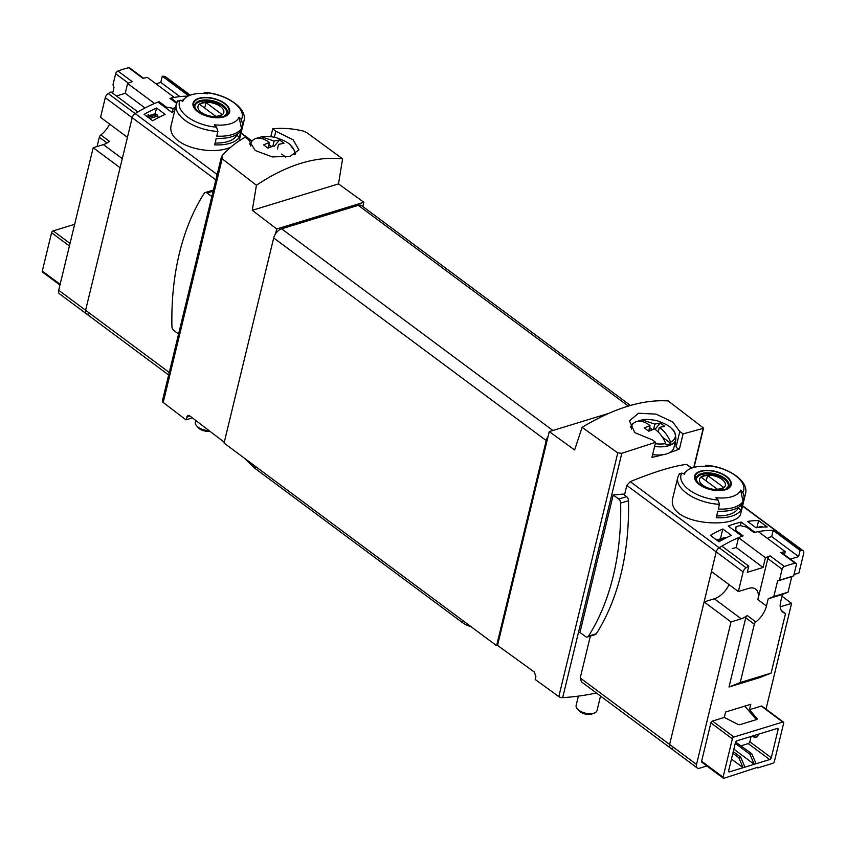 <?xml version="1.0" encoding="UTF-8"?>
<svg xmlns="http://www.w3.org/2000/svg" width="846" height="846" viewBox="0 0 846 846"><rect width="100%" height="100%" fill="white"/><g stroke="black" fill="none" stroke-linecap="round" stroke-linejoin="round"><path stroke-width="1.27" d="M694.037 467.373L703.544 428.097L668.234 400.951C642.971 399.238 614.249 408.036 582.08 427.346L617.781 452.896L558.825 696.596A3.447 1.724 13.6 0 0 562.685 697.654A185.887 93.261 13.6 0 0 596.367 692.959M558.825 696.596L535.211 679.497L535.909 676.599L534.281 672.02L497.533 645.403L548.081 436.473A8.608 4.812 126.6 0 0 546.23 440.565L496.602 645.688L224.063 443.071L273.692 237.948A8.608 4.812 126.6 0 1 275.542 233.845L276.716 228.98L363.875 202.279L362.839 206.54M608.507 413.44L549.255 431.597L574.635 449.966L582.08 427.346M549.255 431.597L548.081 436.473M363.875 202.279L338.506 183.899L342.588 158.847C315.78 155.992 287.058 164.79 256.423 185.242L222.17 158.773L221.906 155.992L221.43 156.901L162.379 400.93A3.447 1.724 13.6 0 0 163.215 402.474L185.951 419.838L192.359 417.871M794.003 574.487L798.941 572.975L803.7 553.316A4.304 2.411 126.6 0 0 803.171 550.809L776.268 530.812A4.304 2.411 126.6 0 0 775.475 530.527A129.089 72.185 126.6 0 0 755.002 532.303L741.233 522.077A129.089 72.185 126.6 0 0 728.247 526.053L742.016 536.279A129.089 72.185 126.6 0 0 719.195 547.764A4.304 2.411 126.6 0 0 716.213 551.878L669.62 744.459A6.028 3.373 126.6 0 0 670.349 747.97A6.028 3.373 126.6 0 0 672.718 748.192M767.195 526.973A129.089 72.185 126.6 0 0 756.123 527.809L747.536 521.422A129.089 72.185 126.6 0 1 758.608 520.586L767.195 526.973M731.399 535.381A129.089 72.185 126.6 0 0 718.984 541.747L710.397 535.359A129.089 72.185 126.6 0 1 722.801 528.993L731.399 535.381M174.562 111.312A129.089 72.185 -53.4 0 0 171.77 112.338L158.001 102.102A129.089 72.185 126.6 0 0 135.18 113.586A4.304 2.411 126.6 0 0 132.198 117.689A4.304 2.411 -53.4 0 1 135.18 113.586A129.089 72.185 -53.4 0 1 137.877 111.936L110.974 91.939A129.089 72.185 -53.4 0 0 108.277 93.578L217.147 174.519M187.918 96.19A129.089 72.185 126.6 0 0 170.987 98.125L176.888 102.514M230.905 147.088C210.464 156.838 164.526 145.131 171.505 123.981L176.222 104.492A34.855 17.491 -166.4 0 0 217.898 131.458L216.565 127.175A127.936 84.441 -107 0 0 214.324 124.785A29.293 14.699 -166.4 0 0 216.185 124.965A29.293 14.699 -166.4 0 0 239.058 117.203A127.936 84.441 73 0 1 241.3 119.593L242.622 123.886L241.491 128.56A34.855 17.491 -166.4 0 1 216.766 136.143L217.898 131.458M182.683 100.23A129.089 72.185 126.6 0 0 181.266 100.431L181.911 100.907M144.127 114.369L152.714 120.756A129.089 72.185 126.6 0 1 165.129 114.39L156.542 108.002A129.089 72.185 126.6 0 0 144.127 114.369M221.906 155.992C228.896 148.082 236.669 141.832 245.234 137.242L248.502 139.569L255.259 150.525L272.327 156.933L290.178 156.256L298.913 149.901L293.192 139.844L275.817 131.204L274.379 137.137M342.588 158.847L307.013 132.78L303.312 131.056C292.716 128.529 282.511 127.788 272.719 128.814L270.847 136.566M691.848 468.05L686.518 464.401C673.12 466.072 654.36 471.825 630.249 481.638L626.812 485.414L624.475 495.09M590.36 636.086L580.229 677.995L581.361 681.717M693.752 467.447L703.206 428.362L683.082 433.903L679.433 448.983A185.887 93.261 13.6 0 1 669.746 452.599M683.082 433.903L679.814 431.545L672.697 421.953L655.999 414.117L638.508 413.239L629.487 420.832L634.807 432.655L652.499 439.92L655.587 442.321L651.938 457.411A185.887 93.261 13.6 0 0 662.852 454.714M655.587 442.321L621.799 453.297L617.781 452.896M613.213 494.963L579.954 632.438L585.485 636.552A3.87 2.559 -107 0 0 587.41 636.996A3.87 2.559 -107 0 0 588.467 636.15A246.556 162.728 -107 0 0 620.657 503.095A3.87 2.559 -107 0 0 618.743 499.077L613.213 494.963A185.887 93.261 -166.4 0 0 623.079 494.053L626.6 496.665A3.87 2.559 -107 0 1 628.504 500.695A246.556 162.728 -107 0 1 596.314 633.749A3.87 2.559 -107 0 1 595.267 634.585L587.41 636.996M242.622 123.886A34.855 17.491 -166.4 0 0 243.965 120.883C247.656 107.897 225.66 93.631 204.161 92.383L204.975 92.595A127.936 84.441 73 0 1 207.513 93.758A29.293 14.699 -166.4 0 0 185.242 97.988L181.901 100.917M185.242 97.988A29.293 14.699 -166.4 0 0 182.789 101.33A127.936 84.441 -107 0 0 180.24 100.166L177.565 101.478M239.058 117.203L241.491 128.56M224.835 103.455A18.802 9.433 -166.4 0 1 228.801 113.734A18.802 9.433 -166.4 0 1 214.704 117.668A18.802 9.433 -166.4 0 1 193.85 101.446A18.802 9.433 -166.4 0 1 224.835 103.455M239.386 137.242A34.855 17.491 -166.4 0 1 214.662 144.825L216.238 138.31A34.855 17.491 -166.4 0 0 240.962 130.739L239.386 137.242L236.711 135.254A31.408 15.757 -166.4 0 1 215.096 143.016M719.46 504.353L718.138 500.06A127.936 84.441 -107 0 0 715.896 497.67A29.293 14.699 -166.4 0 0 717.746 497.85A29.293 14.699 -166.4 0 0 740.62 490.098A127.936 84.441 73 0 1 742.862 492.488L744.184 496.771L743.052 501.456A34.855 17.491 -166.4 0 1 718.328 509.028L719.46 504.353A34.855 17.491 -166.4 0 1 677.783 477.377L673.067 496.866M740.62 490.098L743.052 501.456M705.723 465.289L706.537 465.48A127.936 84.441 73 0 1 709.075 466.643A29.293 14.699 -166.4 0 0 686.815 470.884A29.293 14.699 -166.4 0 0 684.351 474.215A127.936 84.441 -107 0 0 681.813 473.051L679.127 474.373M726.397 476.34A18.802 9.433 -166.4 0 1 730.362 486.63A18.802 9.433 -166.4 0 1 716.266 490.553A18.802 9.433 -166.4 0 1 695.412 474.331A18.802 9.433 -166.4 0 1 726.397 476.34M673.078 496.866C663.92 525.599 738.97 529.755 740.81 513.258L745.527 493.768A34.855 17.491 -166.4 0 1 744.184 496.771M742.524 503.624L740.948 510.138A34.855 17.491 -166.4 0 1 716.224 517.71L717.799 511.196A34.855 17.491 -166.4 0 0 742.524 503.624M224.264 442.236L189.599 415.767L187.918 415.354L185.951 419.838M256.423 185.242L252.277 210.316L276.716 228.98M630.376 405.446L361.654 205.663A8.608 4.812 126.6 0 0 358.27 205.335L281.623 228.811A8.608 4.812 126.6 0 0 275.542 233.845M272.719 128.814L275.817 131.204M496.602 645.688L497.533 645.403M755.182 735.206L754.6 737.585L752.496 736.031M754.6 737.585L757.699 736.644L758.27 734.254M679.814 431.545L676.155 446.646A3.447 1.724 13.6 0 0 679.433 448.983M676.155 446.646A25.814 12.954 13.6 0 0 675.097 442.722M252.277 210.316L338.506 183.899M88.714 314.014A6.028 3.373 -53.4 0 1 86.345 313.781L59.432 293.774A6.028 3.373 -53.4 0 1 58.702 290.263L85.605 310.271A6.028 3.373 126.6 0 0 86.345 313.781A6.028 3.373 -53.4 0 1 85.605 310.271L132.198 117.689L215.857 179.881M738.463 507.346L738.272 508.139L740.948 510.138M236.901 134.461L236.711 135.254M738.272 508.139A31.408 15.757 -166.4 0 1 716.657 515.912M699.811 484.483A18.21 9.137 13.6 0 0 725.001 489.485A18.21 9.137 13.6 0 0 725.963 476.478A18.21 9.137 13.6 0 0 700.774 471.476A18.21 9.137 13.6 0 0 699.811 484.483M198.25 111.598A18.21 9.137 13.6 0 0 223.439 116.6A18.21 9.137 13.6 0 0 224.401 103.582A18.21 9.137 13.6 0 0 199.212 98.591A18.21 9.137 13.6 0 0 198.25 111.598M721.987 479.396A13.293 6.662 -166.4 0 1 715.325 489.485A13.293 6.662 -166.4 0 1 700.012 478.096A13.293 6.662 -166.4 0 1 721.987 479.396M707.552 475.452A12.732 6.387 13.6 0 0 701.376 477.345L717.323 489.2A12.732 6.387 -166.4 0 0 723.51 487.307L707.552 475.452L706.23 480.951M696.343 479.851A16.349 8.206 -166.4 0 1 696.459 478.847A16.349 8.206 -166.4 0 1 707.425 473.834A16.349 8.206 -166.4 0 1 724.102 479.09A16.349 8.206 -166.4 0 1 728.247 486.535A16.349 8.206 -166.4 0 1 727.888 487.486M220.425 106.511A13.293 6.662 -166.4 0 1 213.763 116.589A13.293 6.662 -166.4 0 1 198.45 105.211A13.293 6.662 -166.4 0 1 220.425 106.511M205.99 102.567A12.732 6.387 13.6 0 0 199.815 104.46L215.762 116.314A12.732 6.387 -166.4 0 0 221.948 114.422L205.99 102.567L204.658 108.066M194.781 106.966A16.349 8.206 -166.4 0 1 194.897 105.951A16.349 8.206 -166.4 0 1 205.864 100.949A16.349 8.206 -166.4 0 1 222.54 106.205A16.349 8.206 -166.4 0 1 226.686 113.65A16.349 8.206 -166.4 0 1 226.326 114.601M741.233 522.077L740.356 525.694M170.776 99.003L170.987 98.125M211.828 196.547L207.09 193.025A3.87 2.559 -107 0 0 205.176 192.581A3.87 2.559 -107 0 0 204.119 193.427A246.556 162.728 -107 0 0 171.928 326.482A3.87 2.559 -107 0 0 173.832 330.5L178.569 334.022M213.382 190.107A3.87 2.559 -107 0 0 213.023 190.181L205.176 192.581M155.156 113.755L156.542 108.002M720.422 538.86L722.801 528.993M762.732 527.09L762.045 526.572A1.724 1.132 -107 0 0 761.188 526.371L756.884 527.693L758.608 520.586M648.681 431.153L650.035 425.591L644.314 427.907L648.776 431.227L654.497 428.911C659.298 432.211 663.053 437.107 665.76 443.6L666.098 444.943A23.328 11.707 13.6 0 0 670.92 443.463L662.407 437.128M648.797 430.677L652.287 429.609L649.548 427.579M641.162 421.34L640.211 420.631A23.328 11.707 13.6 0 0 637.641 421.255A23.328 11.707 13.6 0 0 637.313 421.35M655.058 429.324L660.282 423.011L664.745 426.331L659.32 427.431L658.209 432.01M660.282 423.011L654.857 424.11L653.63 429.165M659.32 427.431C664.089 430.699 667.854 435.595 670.582 442.13L670.92 443.463M640.211 420.631L642.103 419.88L654.857 424.11M650.035 425.591C645.371 421.847 640.75 420.515 636.171 421.604L635.388 422.112M670.582 442.13A22.493 11.284 -166.4 0 0 671.491 428.552L671.491 428.552C674.474 430.265 675.933 433.956 675.859 439.613L673.881 447.756A23.667 11.876 -166.4 0 1 652.615 454.598M600.533 696.057L597.054 710.439A10.755 5.393 -166.4 0 1 594.378 713.009A10.755 5.393 -166.4 0 1 577.342 708.895A10.755 5.393 -166.4 0 1 576.137 705.384L578.378 696.121M594.378 713.009L592.179 713.887A8.386 4.209 -166.4 0 1 578.907 710.672L577.342 708.895M285.747 157.113L281.655 154.067M268.045 147.606L271.534 146.538L268.795 144.507M260.409 138.268L259.458 137.56A23.328 11.707 13.6 0 0 256.888 138.184A23.328 11.707 13.6 0 0 256.56 138.279M274.305 146.252L279.518 139.939L283.992 143.26L278.567 144.359L277.456 148.938M279.518 139.939L274.104 141.039L272.877 146.094M259.458 137.56L261.351 136.809L274.104 141.039M273.744 145.84L268.023 148.156L263.561 144.835L269.282 142.519C264.618 138.776 259.997 137.443 255.418 138.533L254.635 139.04M209.11 430.656A10.755 5.393 -166.4 0 1 196.589 425.824A10.755 5.393 -166.4 0 1 195.384 422.313L195.828 420.515M209.85 431.227A8.386 4.209 -166.4 0 1 198.154 427.6L196.589 425.824M267.928 148.082L269.282 142.519M244.06 457.94L253.589 467.172A17.216 8.64 13.6 0 0 255.281 468.599L462.307 622.519A17.216 8.64 13.6 0 0 468.578 625.871L471.37 626.928M724.303 717.429L712.469 721.056A1.724 0.962 126.6 0 0 710.883 722.886L701.609 761.231A1.724 0.962 126.6 0 0 701.81 762.235L723.288 778.193A1.724 0.962 126.6 0 0 723.965 778.267L757.826 767.216L757.646 767.946L772.8 763.303A1.724 0.962 126.6 0 0 774.386 761.474L783.66 723.129A1.724 0.962 126.6 0 0 783.449 722.124A1.724 0.962 126.6 0 0 782.772 722.061L761.305 706.093L749.471 709.72L750.783 704.295L725.614 712.004L724.303 717.429L737.966 724.377A1.724 0.867 -166.4 0 0 740.017 724.641L756.662 719.544A1.724 0.867 -166.4 0 0 757.191 719.1A1.724 0.867 -166.4 0 0 757.001 718.55L749.471 709.72M783.449 722.124L761.982 706.167A1.724 0.962 126.6 0 0 761.305 706.093M766 709.149L791.592 603.367L781.397 606.487L780.171 605.577M780.213 606.793A18.073 10.11 126.6 0 0 781.397 606.487M741.212 618.796L714.299 598.788L704.105 601.918L731.018 621.926L741.212 618.796A18.073 10.11 126.6 0 0 747.261 615.528A2.58 1.449 126.6 0 0 745.749 617.802L728.998 687.015L759.909 677.551L771.118 673.078L785.247 614.714A2.58 1.449 126.6 0 0 784.929 613.213A2.58 1.449 126.6 0 0 784.676 613.086L781.493 610.717M731.018 621.926L696.533 764.467A6.028 3.373 126.6 0 0 697.263 767.967A6.028 3.373 126.6 0 0 699.631 768.2L706.865 765.99M723.288 778.193A1.724 0.962 126.6 0 1 723.076 777.199L732.35 738.844A1.724 0.962 126.6 0 1 733.937 737.025L782.772 722.061M729.516 771.869A1.724 0.962 126.6 0 1 728.84 771.806A1.724 0.962 126.6 0 1 728.628 770.801L735.449 742.587A1.724 0.962 126.6 0 1 737.046 740.758L777.22 728.448A1.724 0.962 126.6 0 1 777.897 728.512A1.724 0.962 126.6 0 1 778.109 729.516L771.277 757.741A1.724 0.962 126.6 0 1 769.691 759.56L729.516 771.869L728.575 771.182M757.011 767.47L757.646 767.946M784.676 613.086A18.073 10.11 126.6 0 1 782.878 612.187A18.073 10.11 126.6 0 1 780.678 601.654L782.423 594.421L788.038 592.189L791.793 576.634L793.664 575.883L796.34 564.853A2.58 1.449 126.6 0 0 796.023 563.341A2.58 1.449 126.6 0 0 795.113 563.214A129.089 72.185 126.6 0 0 784.39 566.503L770.082 555.864A129.089 72.185 126.6 0 0 765.44 557.683L738.537 537.675A129.089 72.185 126.6 0 1 743.116 535.867L735.766 530.4L736.062 526.762L735.015 531.077M784.464 554.754L785.225 551.624A129.089 72.185 126.6 0 0 780.805 552.575A2.58 1.449 126.6 0 1 781.704 552.702L796.023 563.341M785.225 551.624L758.312 531.616A129.089 72.185 126.6 0 0 753.934 532.557L746.584 527.09L739.89 525.588A129.089 72.185 126.6 0 0 736.062 526.762M735.766 530.4L735.512 531.447M765.44 557.683L763.071 567.486L736.157 547.478L732.139 548.705M763.071 567.486L747.304 572.319L748.805 566.133L721.892 546.125A129.089 72.185 126.6 0 0 719.195 547.764A4.304 2.411 126.6 0 0 716.213 551.878L711.454 571.526L738.368 591.534L748.562 588.414A18.073 10.11 126.6 0 1 755.668 589.102A18.073 10.11 126.6 0 1 757.868 599.624L767.808 558.561A2.58 1.449 126.6 0 1 770.082 555.864M803.171 550.809A4.304 2.411 126.6 0 0 802.378 550.535A129.089 72.185 126.6 0 0 800.115 550.418L798.613 556.594L790.354 559.132M798.613 556.594L771.7 536.586L768.305 537.633M719.111 541.673L717.535 540.203A1.724 1.132 -107 0 0 716.678 540.012A1.724 1.132 -107 0 0 716.657 540.012L725.022 537.453A1.724 1.132 73 0 1 725.879 537.654L726.164 537.866M716.922 539.981L724.811 537.559A1.724 1.132 73 0 1 725.022 537.453M761.188 526.371A1.724 1.132 -107 0 0 760.966 526.476L757.128 527.661M742.619 505.792L776.268 530.812A4.304 2.411 126.6 0 0 775.475 530.527A129.089 72.185 126.6 0 0 773.202 530.41L771.7 536.586M704.105 601.918L669.62 744.459A6.028 3.373 126.6 0 0 670.349 747.97L581.318 681.77M714.299 598.788A18.073 10.11 126.6 0 0 729.115 584.66M738.537 537.675L736.157 547.478M748.805 566.133A129.089 72.185 126.6 0 0 746.109 567.772A4.304 2.411 126.6 0 0 743.116 571.885L738.368 591.534M791.592 603.367L781.99 596.229M800.115 550.418L773.202 530.41M784.39 566.503A2.58 1.449 126.6 0 0 782.116 569.199L779.452 580.24L777.58 580.99L773.815 596.546L768.21 598.778L766.455 606.011A18.073 10.11 126.6 0 1 755.848 621.916A2.58 1.449 126.6 0 0 754.336 624.179L740.218 682.553L728.998 687.015M779.452 580.24L793.664 575.883M732.869 753.268L738.791 757.667L743.116 767.703L731.473 759.052M738.791 757.667L740.641 757.096L733.271 751.618M744.966 767.142L740.641 757.096M735.269 743.359L749.916 754.251L754.241 764.298L733.863 749.154M749.916 754.251L751.766 753.68L735.629 742.101M756.091 763.727L751.766 753.68M741.128 745.77L748.224 743.602A1.724 0.962 126.6 0 0 749.81 741.773L751.1 736.454M740.218 682.553L771.118 673.078M777.58 580.99L791.793 576.634M773.815 596.546L788.038 592.189M768.21 598.778L782.423 594.421M756.356 719.639L744.808 706.124M58.702 290.263L93.176 147.722L103.381 144.603L122.289 158.657M97.068 146.538L99.331 137.221A2.58 1.449 -53.4 0 1 100.843 134.948L109.43 141.335A18.073 10.11 -53.4 0 1 103.381 144.603M74.649 224.317L53.161 230.895L70.028 243.437M59.96 285.049L42.512 272.074A1.724 0.962 -53.4 0 1 42.3 271.069L60.129 284.33M53.161 230.895A1.724 0.962 -53.4 0 0 51.574 232.724L42.3 271.069M176.571 103.318L169.919 98.369A129.089 72.185 -53.4 0 1 174.297 97.438L147.394 77.43A129.089 72.185 -53.4 0 0 142.963 78.382L128.655 67.733A2.58 1.449 -53.4 0 1 129.565 67.86L143.524 78.244M112.645 93.176L113.977 87.635L112.983 84.759L115.659 73.718A2.58 1.449 -53.4 0 1 117.932 71.022A129.089 72.185 -53.4 0 1 128.655 67.733M116.42 95.989L125.24 93.293L127.609 83.49A129.089 72.185 -53.4 0 1 132.24 81.66L117.932 71.022M127.609 83.49L154.522 103.498A129.089 72.185 -53.4 0 1 159.111 101.689L166.461 107.156L166.207 108.193M172.32 112.127L173.24 108.33L166.461 107.156M173.24 108.33A129.089 72.185 -53.4 0 1 175.46 107.622M158.858 102.736L159.111 101.689M156.034 83.849L160.782 82.4L179.891 96.603M149.446 115.5L148.135 114.527M125.24 93.293L144.994 107.971M155.294 113.829L157.018 114.728A1.724 1.132 73 0 1 157.8 116.018L158.202 117.742M146.929 116.452L148.674 117.287A1.724 1.132 73 0 1 149.361 118.26M105.285 97.681L100.537 117.34L127.439 137.348L132.198 117.689L105.285 97.681A4.304 2.411 -53.4 0 1 108.277 93.578M169.263 372.462L85.605 310.271L120.09 167.73L93.176 147.722M160.782 82.4L162.273 76.214L188.658 95.831M162.273 76.214A129.089 72.185 -53.4 0 1 164.547 76.341A4.304 2.411 -53.4 0 1 165.34 76.616L190.287 95.164M109.61 124.087A18.073 10.11 -53.4 0 1 100.843 134.948M240.994 133.171L251.611 141.06M621.799 453.297L562.685 697.654M204.975 92.595A32.275 16.19 -166.4 0 1 241.3 119.593M216.565 127.175A32.275 16.19 -166.4 0 1 180.24 100.166M706.537 465.48A32.275 16.19 -166.4 0 1 742.862 492.488M718.138 500.06A32.275 16.19 -166.4 0 1 681.813 473.051M802.378 550.535L742.555 506.056M691.573 468.155L686.518 464.401M746.109 567.772L630.249 481.638M222.17 158.773L163.215 402.474M743.116 571.885L626.812 485.414M696.533 764.467L580.229 677.995M546.23 440.565L273.692 237.948M552.882 430.487L281.623 228.811M628.271 406.069L358.27 205.335M724.599 478.212A16.783 8.418 -166.4 0 1 728.85 485.847L726.08 488.734C725.53 490.215 720.411 490.384 710.725 489.252C695.972 484.356 697.421 480.888 696.501 480.274L696.237 477.958A16.783 8.418 -166.4 0 1 707.478 472.819A16.783 8.418 -166.4 0 1 724.599 478.212M223.037 105.327A16.783 8.418 -166.4 0 1 227.288 112.962L224.518 115.849C223.968 117.319 218.85 117.499 209.163 116.357C194.411 111.471 195.86 108.002 194.94 107.389L194.665 105.073A16.783 8.418 -166.4 0 1 205.916 99.934A16.783 8.418 -166.4 0 1 223.037 105.327M618.743 499.077L626.6 496.665M588.467 636.15L596.314 633.749M620.657 503.095L628.504 500.695M207.09 193.025L213.118 191.185M186.649 416.941L189.853 415.957M665.76 443.6A22.493 11.284 -166.4 0 1 655.259 443.685M631.476 429.112A22.493 11.284 -166.4 0 1 636.171 421.604M675.859 439.613A23.667 11.876 -166.4 0 1 654.593 446.445M261.351 136.809C262.958 136.026 267.59 136.195 275.267 137.327C283.928 140.288 289.089 143.006 290.738 145.48L290.738 145.48A22.493 11.284 -166.4 0 1 294.281 154.744M250.723 146.062A22.493 11.284 -166.4 0 1 255.418 138.533M254.033 465.353L253.589 467.172M255.756 466.632L255.281 468.599M462.783 620.552L462.307 622.519M468.79 625.014L468.578 625.871M733.937 737.025L712.469 721.056M795.113 563.214L780.805 552.575M718.899 541.218L721.078 540.552M717.535 540.203L725.879 537.654M759.444 527.365L762.045 526.572M755.848 621.916L747.261 615.528M754.336 624.179L745.749 617.802M782.116 569.199L767.808 558.561M766.455 606.011L757.868 599.624M732.35 738.844L710.883 722.886M723.076 777.199L701.609 761.231M769.691 759.56L748.224 743.602M771.277 757.741L749.81 741.773M778.109 729.516L776.829 728.575M757.001 718.55L756.779 719.502M157.8 116.018L149.689 118.503M155.653 113.713L147.31 116.272M157.018 114.728L148.674 117.287M164.547 76.341L190.001 95.26M99.331 137.221L107.04 142.953M115.659 73.718L128.37 83.172M51.574 232.724L69.414 245.985M243.965 120.883L239.249 140.373M686.815 470.884L683.462 473.802M86.345 313.781L168.661 374.979M241.057 132.907L251.791 140.891M745.527 493.768C749.218 480.782 727.232 466.516 705.723 465.268M679.454 473.591L677.783 477.377M177.893 100.706L176.222 104.492M696.459 478.847L696.279 479.619M728.247 486.535L728.057 487.307M194.897 105.951L194.707 106.723M226.686 113.65L226.495 114.411M671.491 428.552C669.842 426.077 664.681 423.36 656.02 420.399C648.343 419.267 643.711 419.098 642.103 419.88M635.917 421.699L632.649 423.857L630.302 427.135M290.738 145.48L294.725 151.159L295.339 154.173M255.164 138.628L251.897 140.785L249.549 144.063M784.929 613.213L781.418 610.601M697.263 767.967L670.349 747.97M155.442 113.671L147.098 116.219"/></g></svg>
